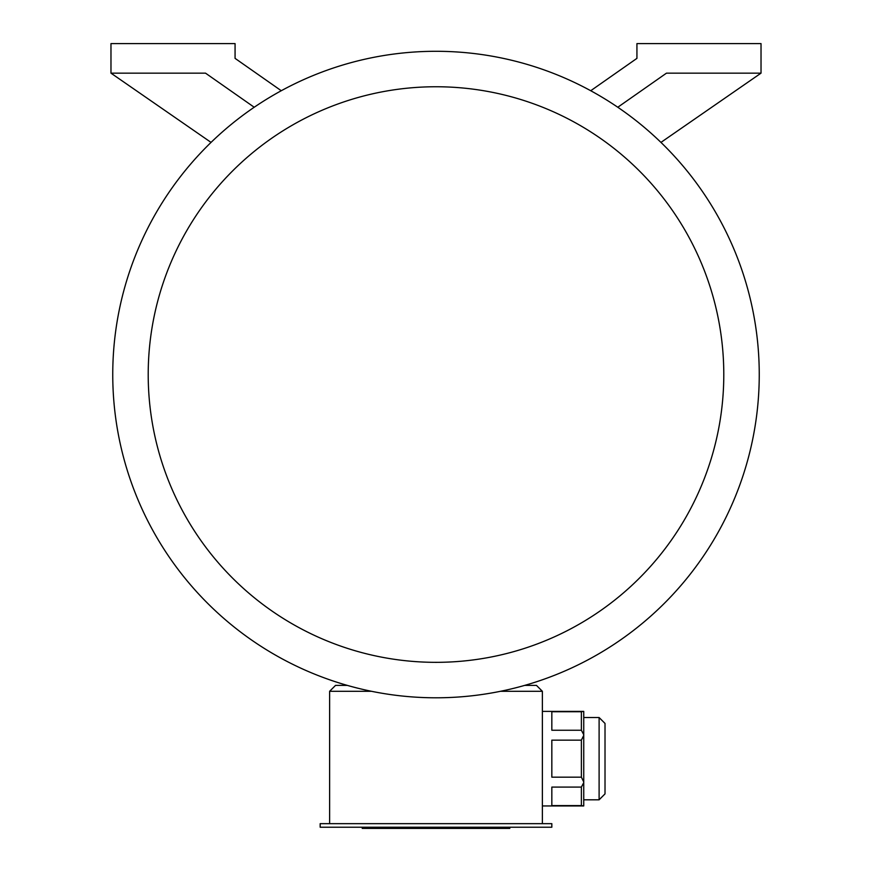 <?xml version="1.0" encoding="UTF-8"?>
<svg xmlns="http://www.w3.org/2000/svg" width="872" height="872" viewBox="0 0 872 872"><rect width="100%" height="100%" fill="white"/><g stroke="black" fill="none" stroke-linecap="round" stroke-linejoin="round"><path stroke-width="1.31" d="M551.834 827.223L320.166 827.223L320.166 823.669L551.834 823.669L551.834 827.223M581.373 711.737L551.834 711.737L551.834 730.246L581.373 730.246L581.373 711.737L583.739 711.389L583.739 805.946L542.373 805.946M581.373 730.246L583.739 734.693M581.373 740.154L551.834 740.154L551.834 777.181L581.373 777.181L581.373 740.154L583.739 735.369M581.373 777.181L583.739 781.966M581.373 805.597L551.834 805.597L551.834 787.089L581.373 787.089L581.373 805.597L583.739 805.946M583.739 782.642L581.373 787.089M371.494 691.3L329.627 691.3L329.627 823.669M524.704 685.392L536.465 685.392L542.373 691.3L542.373 823.669M542.373 691.3L500.506 691.3M617.79 107.245L666.481 73.15L761.027 73.15L761.027 43.6L636.931 43.6L636.931 58.37L590.736 90.721M281.264 90.721L235.069 58.37L235.069 43.6L110.973 43.6L110.973 73.15L205.52 73.15L254.21 107.245M110.973 73.15L211.046 142.398M660.954 142.398L761.027 73.15M436 697.796A323.261 323.261 0 0 0 715.945 212.91A323.261 323.261 0 0 0 156.055 212.91A323.261 323.261 0 0 0 436 697.796M436 662.339A287.804 287.804 0 0 0 685.239 230.644A287.804 287.804 0 0 0 186.761 230.644A287.804 287.804 0 0 0 436 662.339M329.627 691.3L335.535 685.392L347.296 685.392M605.015 793.891L605.015 723.433L605.015 793.891L605.015 723.433L605.015 793.891L599.108 799.809L583.739 799.809M509.804 827.223L509.804 828.4L362.24 828.4L362.24 827.223M599.108 799.809L599.108 717.525L605.015 723.433L599.108 717.525L583.739 717.525M502.882 828.4L502.882 827.223M452.732 828.4L452.732 827.223M419.301 828.4L419.301 827.223M369.161 828.4L369.161 827.223M583.739 711.389L542.373 711.389"/></g></svg>
